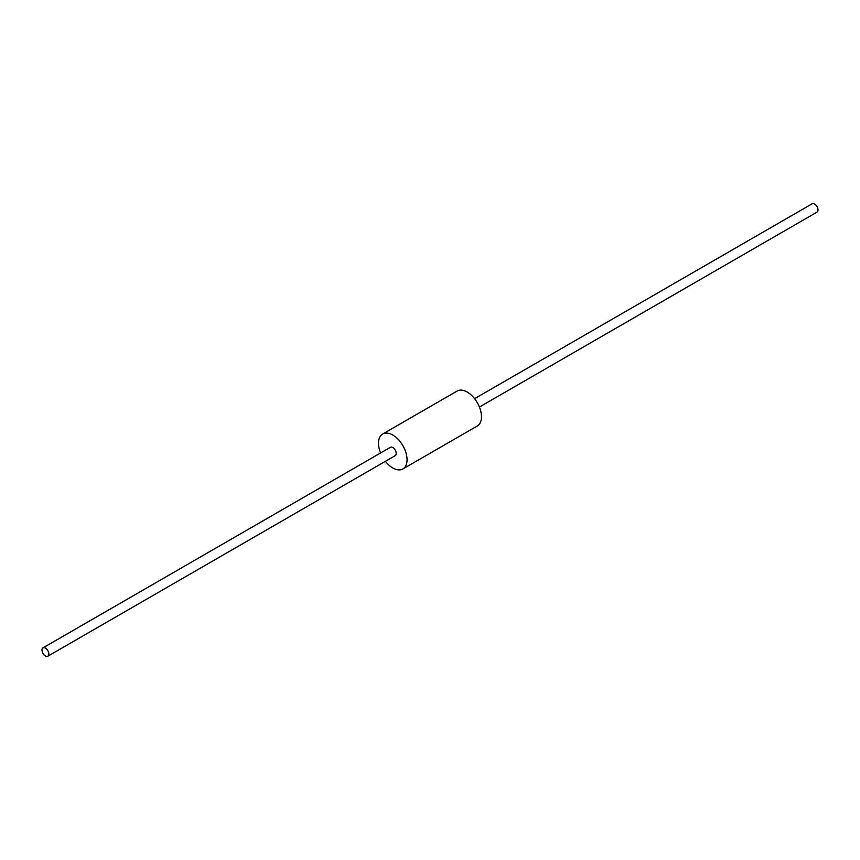<?xml version="1.0" encoding="UTF-8"?>
<svg xmlns="http://www.w3.org/2000/svg" width="860" height="860" viewBox="0 0 860 860"><rect width="100%" height="100%" fill="white"/><g stroke="black" fill="none" stroke-linecap="round" stroke-linejoin="round"><path stroke-width="1.29" d="M385.398 461.325A20.178 11.653 -120 0 0 402.867 468.958A20.178 11.653 -120 0 0 407.049 459.724A20.178 11.653 -120 0 0 398.244 439.417A20.178 11.653 -120 0 0 382.689 434.01A20.178 11.653 -120 0 0 380.571 452.962M382.689 434.01L457.133 391.042A20.178 11.653 60 0 1 472.677 396.449A20.178 11.653 60 0 1 481.482 416.745A20.178 11.653 60 0 1 477.311 425.99L402.867 468.958M45.408 655.976A4.827 2.784 -120 0 0 47.827 656.223A4.827 2.784 -120 0 0 47.827 650.644A4.827 2.784 -120 0 0 43 647.859A4.827 2.784 -120 0 0 42.258 651.729A4.827 2.784 -120 0 0 45.408 655.976M43 647.859L390.365 447.308A4.827 2.784 60 0 1 395.191 450.092A4.827 2.784 60 0 1 395.191 455.671L47.827 656.223M474.602 398.675L812.173 203.777A4.827 2.784 60 0 1 814.592 204.024A4.827 2.784 60 0 1 817.742 208.27A4.827 2.784 60 0 1 817 212.141L479.428 407.038"/></g></svg>
